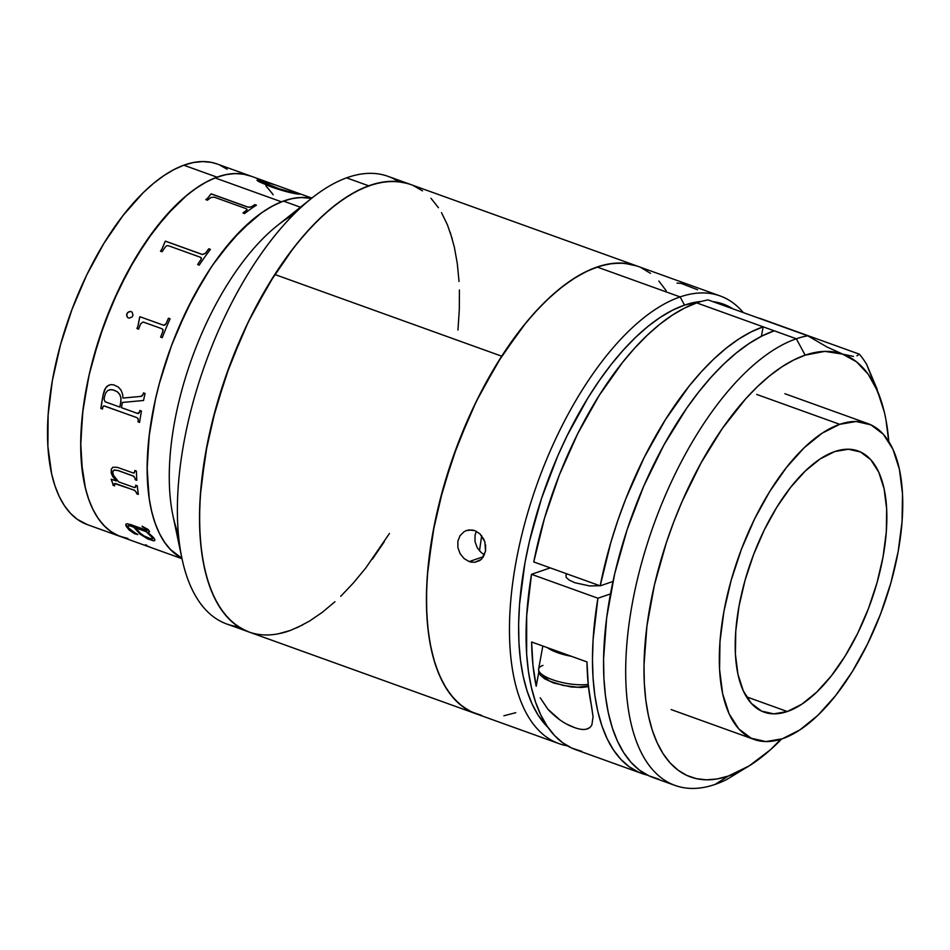 <?xml version="1.0" encoding="UTF-8"?>
<svg xmlns="http://www.w3.org/2000/svg" width="950" height="950" viewBox="0 0 950 950"><rect width="100%" height="100%" fill="white"/><g stroke="black" fill="none" stroke-linecap="round" stroke-linejoin="round"><path stroke-width="1.43" d="M137.572 528.449A178.434 81.308 -70.2 0 1 136.194 528.081L137.596 528.449M131.516 526.395A178.434 81.308 -70.2 0 1 130.411 525.896L131.516 526.395M217.229 164.006L211.422 162.391L202.671 161.571L193.432 162.509L183.789 165.205A191.651 87.329 109.8 0 0 59.696 347.688A191.651 87.329 109.8 0 0 87.281 524.602L120.496 536.56A191.651 87.329 -70.2 0 1 92.898 359.646A191.651 87.329 -70.2 0 1 217.004 177.163L183.789 165.205L173.862 169.623L163.709 175.726L153.449 183.445L143.177 192.719L123.001 215.543L103.942 243.307L86.735 274.954L72.058 309.272L60.444 344.933L52.369 380.57L48.129 414.806L47.88 446.334L51.656 473.943L55.005 485.949L59.28 496.577L64.457 505.744L70.49 513.356L77.294 519.329L87.364 524.638M227.133 169.254L219.604 164.956M311.873 198.087L217.146 163.982A191.651 87.329 109.8 0 0 183.789 165.205L217.004 177.163A191.651 87.329 -70.2 0 1 250.361 175.94A191.651 87.329 109.8 0 0 215.056 177.899A191.651 87.329 109.8 0 0 92.435 361.428A191.651 87.329 109.8 0 0 120.496 536.56L182.008 558.719M126.219 538.163L118.038 535.586L110.509 531.288L103.692 525.314L97.672 517.702L92.494 508.535L88.207 497.907L84.859 485.913L82.484 472.661L80.702 442.949L82.959 409.901L89.146 374.799L99.038 338.972L112.254 303.822L128.274 270.679L146.49 240.825L166.203 215.412L186.663 195.403L196.911 187.684L207.064 181.581L217.004 177.163L226.634 174.467L235.873 173.529L244.625 174.349L250.444 175.964M267.152 187.197L273.184 194.797M238.319 626.668A237.904 108.407 -70.2 0 1 181.949 558.446A237.904 108.407 -70.2 0 1 311.659 198.265A237.904 108.407 -70.2 0 1 346.572 177.852A237.904 108.407 109.8 0 0 192.518 404.391A237.904 108.407 109.8 0 0 226.765 624.008L248.912 631.976A237.904 108.407 -70.2 0 1 214.664 412.359A237.904 108.407 -70.2 0 1 368.719 185.82L346.572 177.852A237.904 108.407 -70.2 0 1 398.572 181.64M302.658 624.969L290.32 630.456A237.904 108.407 -70.2 0 1 248.912 631.976L475.831 713.699A237.904 108.407 -70.2 0 1 501.707 356.202L274.788 274.479A237.904 108.407 109.8 0 0 248.912 631.976M311.659 198.265L277.424 225.494A191.651 87.329 109.8 0 0 172.947 515.648A191.651 87.329 109.8 0 0 178.422 534.351A191.651 87.329 -70.2 0 1 191.817 358.554A191.651 87.329 -70.2 0 1 293.574 214.569M251.239 176.261L242.939 174.04L234.08 173.577L224.758 174.859L215.056 177.899L281.473 201.816A191.651 87.329 -70.2 0 1 311.529 198.36A191.651 87.329 109.8 0 0 283.421 201.079L273.481 205.497L263.328 211.601L253.08 219.319L232.619 239.329L212.907 264.741L203.561 279.181L186.366 310.828L171.677 345.147L160.075 380.808L155.562 398.715L149.376 433.817L147.119 466.866L148.901 496.577L151.276 509.829L154.624 521.823L158.911 532.451L164.089 541.619L170.109 549.231L181.913 558.291L171.404 550.549L165.217 543.258L159.861 534.387L155.396 524.044L151.857 512.311L149.292 499.296L147.119 469.977L148.972 437.214L154.779 402.254L159.101 384.358L170.382 348.65L177.223 331.158L192.993 297.754L211.019 267.52L220.673 253.959L240.777 230.612L261.309 213.002L271.486 206.578L281.473 201.816L291.175 198.787L300.497 197.493L311.529 198.36L302.29 197.446L293.051 198.384L283.421 201.079L300.426 207.207L283.421 201.079A191.651 87.329 109.8 0 0 160.894 377.874A191.651 87.329 109.8 0 0 181.913 558.291A191.651 87.329 -70.2 0 1 160.396 379.656A191.651 87.329 -70.2 0 1 281.473 201.816L215.056 177.899L205.069 182.661L194.893 189.086L184.621 197.125L174.361 206.696L154.256 230.042L135.351 258.246L118.37 290.225L103.966 324.722L92.684 360.442L88.362 378.338L82.555 413.298L80.702 446.061L81.284 461.225L85.452 488.395L88.979 500.128L93.444 510.471L98.8 519.329L104.987 526.633L111.946 532.285L119.617 536.239L127.918 538.46M475.914 713.723L468.433 710.327L459.479 704.033L451.464 695.685L444.446 685.342L438.52 673.123L433.723 659.146L430.101 643.53L427.702 626.442L426.55 608.024L426.645 588.477L427.987 567.981L434.352 524.934L439.316 502.799L452.58 458.375L469.834 415.15L479.75 394.523L501.707 356.202A237.904 108.407 -70.2 0 1 637.046 266.024L387.98 176.332A237.904 108.407 109.8 0 0 346.572 177.852L368.719 185.82A237.904 108.407 -70.2 0 1 410.127 184.3A237.904 108.407 109.8 0 0 274.788 274.479L252.831 312.799L242.915 333.438L225.661 376.651L212.396 421.088L207.433 443.223L201.056 486.269L199.714 506.766L199.631 526.312L200.783 544.718L203.181 561.818L206.791 577.422L211.589 591.411L217.526 603.63L224.533 613.961L232.56 622.321L241.514 628.603L248.995 632.011M245.86 630.764L236.514 625.432L228.059 618.011L220.578 608.558L214.154 597.182L208.834 583.989L204.678 569.097L201.721 552.651L199.999 534.814L199.524 515.767L200.296 495.674L205.568 453.174L215.591 408.928L229.995 364.669L248.235 322.074L269.586 282.779L293.241 248.306L305.651 233.296L318.298 219.973L331.051 208.466L343.781 198.882L356.381 191.306L368.719 185.82L380.677 182.483L392.148 181.308L403.014 182.329L410.222 184.336M413.167 185.511L422.512 190.843M430.968 198.277L438.449 207.717M450.205 232.299L454.361 247.19L457.306 263.625L459.028 281.461M389.441 533.496L365.786 567.969L353.376 582.979L340.729 596.303M290.32 630.456L278.35 633.804M205.817 199.619A191.651 87.329 -70.2 0 1 207.539 198.277L210.9 194.049A191.651 87.329 -70.2 0 1 211.209 193.836L248.164 207.148L251.334 206.851A191.651 87.329 -70.2 0 1 254.838 204.594L256.452 205.176A191.651 87.329 109.8 0 0 244.566 213.572L242.951 212.99A191.651 87.329 -70.2 0 1 246.477 210.283L247.119 209.416L246.062 208.62L214.13 197.125L210.924 197.529A191.651 87.329 109.8 0 0 207.433 200.201L205.817 199.619M160.479 251.18A191.651 87.329 -70.2 0 1 162.058 248.817L165.098 241.549A191.651 87.329 -70.2 0 1 165.395 241.134L202.338 254.446L205.438 253.282A191.651 87.329 -70.2 0 1 208.798 248.781L210.413 249.363A191.651 87.329 109.8 0 0 199.227 265.133L197.612 264.551A191.651 87.329 -70.2 0 1 200.866 259.73L201.447 258.246L200.759 257.391L168.435 245.729L166.618 245.741L165.312 247A191.651 87.329 109.8 0 0 162.094 251.762L160.479 251.18M161.939 328.736L143.129 322.003L140.695 323.736A191.651 87.329 109.8 0 0 138.558 329.163L136.942 328.581A191.651 87.329 -70.2 0 1 137.952 326.004L139.662 317.217A191.651 87.329 -70.2 0 1 139.876 316.718L163.78 325.292L166.143 323.522A191.651 87.329 -70.2 0 1 168.459 318.214L170.074 318.796A191.651 87.329 109.8 0 0 162.236 337.689L160.621 337.108A191.651 87.329 -70.2 0 1 162.759 331.681L163.079 329.876L161.939 328.736M126.671 314.402L127.621 312.598L130.506 311.374L132.121 312.182L133.012 315.198L132.026 317.015L128.998 318.155L127.395 317.359L126.671 314.402M113.857 384.904L118.275 387.006L120.971 389.987L122.692 394.476L122.942 398.05L140.992 396.399L143.118 394.416A191.651 87.329 -70.2 0 1 143.462 392.884L145.077 393.466A191.651 87.329 109.8 0 0 143.521 400.496L122.396 402.432A191.651 87.329 109.8 0 0 121.457 407.669L137.833 413.535L139.591 411.908A191.651 87.329 -70.2 0 1 139.852 410.471L141.455 411.053A191.651 87.329 109.8 0 0 139.602 422.394L137.988 421.812A191.651 87.329 -70.2 0 1 138.201 420.387L138.059 418.653L136.741 417.608L104.809 406.101L103.312 406.137L102.683 407.598A191.651 87.329 109.8 0 0 102.469 409.022L100.854 408.441A191.651 87.329 -70.2 0 1 103.265 394.155L104.559 389.809L107.018 386.246L110.758 384.596L113.857 384.904M118.584 481.852L134.567 487.588L135.779 486.246A191.651 87.329 -70.2 0 1 135.672 485.201L137.287 485.782A191.651 87.329 109.8 0 0 138.344 494.404L136.729 493.822A191.651 87.329 -70.2 0 1 136.574 492.824L134.567 490.354L115.591 483.526L114.416 484.144A191.651 87.329 109.8 0 0 114.665 485.878L113.05 485.296A191.651 87.329 -70.2 0 1 112.836 483.835L111.281 479.631A191.651 87.329 -70.2 0 1 111.233 479.204L116.304 481.032L112.765 476.579L111.233 473.005L111.316 469.11L112.884 467.258L117.183 467.293L133.546 473.088L134.817 471.604A191.651 87.329 -70.2 0 1 134.781 470.488L136.396 471.069A191.651 87.329 109.8 0 0 136.836 480.32L135.221 479.738A191.651 87.329 -70.2 0 1 135.149 478.657L133.641 476.211L118.085 470.582L114.214 470.048L112.718 471.794L113.359 475.107L118.584 481.852M153.603 537.641L154.826 539.707L154.09 540.835L147.808 539.006L139.971 534.078L133.855 527.238L130.079 525.92L127.549 526.015L129.034 528.817L137.726 534.577L134.377 533.639L128.974 529.874L125.816 525.481L125.887 524.163L127.466 523.723L147.107 530.397L146.526 528.829L142.417 526.894A191.651 87.329 -70.2 0 1 142.084 526.217L148.188 529.53L149.566 531.656L147.868 532.285L153.603 537.641M114.499 483.55L134.639 490.283L136.646 492.741A191.52 87.269 109.8 0 0 136.8 493.739L138.32 494.297M111.316 479.239A191.52 87.269 109.8 0 0 111.352 479.56L112.907 483.752A191.52 87.269 109.8 0 0 113.121 485.213L114.641 485.771M112.955 467.198L111.388 469.039L111.304 472.934L116.161 480.878M134.852 470.511A191.52 87.269 109.8 0 0 134.888 471.532L134.021 473.029M113.038 470.927L114.285 469.977L118.156 470.511L133.772 476.176L135.221 478.586A191.52 87.269 109.8 0 0 135.292 479.667L136.824 480.213M135.755 485.224A191.52 87.269 109.8 0 0 135.85 486.174L135.565 487.35M272.056 193.171L265.869 185.879M211.209 193.836L248.152 207.254L211.209 193.836M210.924 197.529L214.13 197.125M256.322 205.248L254.826 204.713A191.52 87.269 109.8 0 0 251.322 206.969L248.152 207.254L211.209 193.954A191.52 87.269 109.8 0 0 210.9 194.168L207.539 198.396A191.52 87.269 109.8 0 0 205.912 199.654M247.119 209.534L246.477 210.389A191.52 87.269 109.8 0 0 243.046 213.026M210.9 194.049L207.539 198.396L210.9 194.049M210.366 249.422L208.822 248.864A191.52 87.269 109.8 0 0 205.461 253.365L202.362 254.529L165.419 241.217A191.52 87.269 109.8 0 0 165.122 241.632L162.082 248.9A191.52 87.269 109.8 0 0 160.538 251.204M201.115 257.699L200.901 259.801A191.52 87.269 109.8 0 0 197.671 264.575M168.435 245.729L200.367 257.224M162.711 329.175L162.806 331.716A191.52 87.269 109.8 0 0 160.681 337.131A191.52 87.269 -70.2 0 1 162.806 331.716L162.759 331.681A191.651 87.329 109.8 0 0 160.621 337.108M139.935 316.754A191.52 87.269 109.8 0 0 139.721 317.253L137.999 326.04A191.52 87.269 109.8 0 0 137.002 328.605M170.062 318.808L168.506 318.25A191.52 87.269 109.8 0 0 166.191 323.558L165.086 325.031L163.436 325.209M163.376 325.173L139.876 316.718M122.396 402.432L143.521 400.496M137.512 413.404L139.662 411.884L138.653 413.488L137.441 413.428L121.457 407.669M136.741 417.608L104.809 406.101L136.741 417.608M102.683 407.598L103.479 406.042L104.88 406.077L103.538 406.018M100.854 408.441L100.926 408.417A191.52 87.269 -70.2 0 1 103.336 394.131L103.265 394.155A191.651 87.329 109.8 0 0 100.854 408.441M143.521 392.908A191.52 87.269 109.8 0 0 143.177 394.404L141.871 396.138M139.911 410.483A191.52 87.269 109.8 0 0 139.662 411.884L138.368 413.523M103.989 405.923L136.812 417.572L138.13 418.617L138.273 420.351A191.52 87.269 109.8 0 0 138.059 421.788L139.602 422.346M108.834 385.082L105.688 387.849L103.336 394.131A191.52 87.269 109.8 0 0 100.926 408.417L102.481 408.975M109.381 389.809L112.729 389.785L117.42 391.816L119.831 394.488L120.982 398.062L120.864 401.743A191.52 87.269 109.8 0 0 119.914 407.063L119.854 407.039M141.063 396.376L143.118 394.416L141.289 396.328M145.374 529.851L130.292 524.424M154.078 538.294L147.868 532.285L149.637 531.549M127.609 525.908L129.046 525.564L133.926 527.131L140.03 533.971L147.856 538.899L153.318 540.74L154.708 540.526L154.886 539.6M125.958 524.056L126.683 527.024L130.114 530.682L135.268 533.924L137.786 534.399M142.227 526.264A191.52 87.269 109.8 0 0 142.476 526.787L146.585 528.734L147.499 530.302M135.66 527.891L146.312 531.596L151.323 536.073L152.641 538.662M134.235 532.356L128.179 527.63M146.466 545.015L145.231 544.92M146.644 545.751L149.934 547.046M260.276 180.417L274.027 184.585L262.734 180.939L259.528 180.88L279.039 188.706L295.854 193.432L297.92 193.598L297.101 193.064L291.793 190.974L299.416 193.966L285.428 191.413L270.619 186.663C281.414 190.534 290.617 193.016 298.241 194.144M267.746 182.447L259.896 180.179L256.951 180.239M297.053 193.194L291.899 192.731L279.003 188.836L262.746 182.685L259.219 180.547M299.535 194.299L296.471 192.803M270.619 186.663L259.172 181.806L257.45 180.69L257.474 179.787L263.542 180.833L274.027 184.585M134.639 490.283L136.574 492.824L134.639 490.283M131.148 311.553L128.713 311.814L127.252 313.168L126.659 315.317L127.442 317.395M152.618 538.021L146.252 531.703L135.47 527.82L140.339 533.247L144.127 535.978L150.646 538.733L152.582 538.769L152.618 538.021M119.843 407.087A191.651 87.329 -70.2 0 1 120.793 401.755L120.911 398.086L119.759 394.511L117.349 391.827L114.297 390.272L111.008 389.619L107.861 390.438L105.64 392.991L104.559 396.435A191.651 87.329 109.8 0 0 104.073 399.107L105.094 401.755L119.843 407.087M407.716 183.504L397.159 181.498L385.949 181.676L374.193 184.039L362.021 188.551L349.517 195.189L336.834 203.87L324.081 214.522L311.374 227.038L298.846 241.3L286.603 257.165L274.788 274.479L501.707 356.202L525.766 323.012L538.294 308.75L551 296.234L563.754 285.594L576.448 276.901L588.941 270.275L601.124 265.751L612.869 263.399L624.079 263.221L637.129 266.048L631.192 264.314L620.398 263.031L608.998 263.946L597.099 267.021A237.904 108.407 109.8 0 0 441.94 492.741A237.904 108.407 109.8 0 0 475.831 713.699L558.849 743.589A237.904 108.407 -70.2 0 1 524.958 522.643A237.904 108.407 -70.2 0 1 680.117 296.923L597.099 267.021L584.796 272.258L572.221 279.585L559.503 288.931L546.749 300.212L534.078 313.334L521.633 328.142L497.871 362.282L476.354 401.316L457.912 443.769L443.258 487.979L432.951 532.261L427.393 574.928L426.467 595.128L426.799 614.306L428.367 632.296L431.181 648.921L435.195 664.002L440.372 677.409L446.666 689.011L454.029 698.689L462.365 706.373L471.616 711.954L481.686 715.398M457.971 330.018L459.313 309.51L459.408 289.964M452.236 238.854L447.438 224.865L441.501 212.646M297.017 627.724L309.51 621.086L322.192 612.406L334.946 601.754M372.424 559.122L384.239 541.797M481.674 535.705L479.489 550.869M476.342 531.288L475.012 535.337L475.036 541.619L477.233 547.675L481.223 552.603L484.441 554.824M471.924 562.269L469.169 561.592L483.479 556.676L469.169 561.592L464.039 558.517L460.061 553.577L457.876 547.521L457.864 541.239L460.037 535.681L464.051 531.703L466.557 530.516L469.264 529.922L474.822 530.646L479.857 533.734L484.856 541.726L485.533 551.19L481.733 558.909L479.643 560.631L474.656 562.329L469.169 561.592L464.039 558.517L460.061 553.577L457.876 547.521L457.864 541.239L460.037 535.681L464.051 531.703L466.533 530.516L472.043 529.969L474.822 530.646L479.857 533.734L484.049 539.612M720.064 295.913L637.046 266.024A237.904 108.407 109.8 0 0 597.099 267.021L680.117 296.923A237.904 108.407 -70.2 0 1 720.064 295.913A237.904 108.407 -70.2 0 1 743.339 312.598A237.904 108.407 109.8 0 0 680.117 296.923L684.523 305.104L672.564 310.187L660.333 317.312L647.971 326.396L635.574 337.369L623.259 350.122L611.159 364.527L599.391 380.439L588.05 397.718L567.138 435.67L557.745 455.988L541.583 498.311L529.388 541.548L524.934 562.982L519.531 604.449L518.629 624.091L518.949 642.746L520.481 660.238L523.212 676.388L527.119 691.054L532.154 704.092L538.27 715.374L548.055 727.522A231.301 105.403 -70.2 0 1 540.396 501.944A231.301 105.403 -70.2 0 1 684.523 305.104L680.117 296.923A237.904 108.407 109.8 0 0 522.548 531.869A237.904 108.407 109.8 0 0 567.423 745.833A237.904 108.407 -70.2 0 1 558.849 743.589M697.549 289.75L681.079 283.373L677.006 283.112M666.199 290.7L658.849 281.022M650.501 273.351L641.25 267.757M503.868 715.778L515.779 712.69M684.523 305.104L701.504 301.411A231.301 105.403 -70.2 0 0 684.523 305.104M712.856 301.625L727.451 305.817L733.044 308.892A231.301 105.403 -70.2 0 0 712.856 301.625M481.068 559.55L474.656 562.329M485.604 544.872L485.533 551.19L482.849 557.602M834.753 451.559A138.783 63.234 -70.2 0 1 858.052 450.965A138.783 63.234 -70.2 0 1 877.824 579.856A138.783 63.234 -70.2 0 1 787.312 711.526L746.427 696.801L787.312 711.526L801.824 704.199L816.679 692.158L831.333 675.877L845.191 655.963L857.743 633.187L868.502 608.428L877.052 582.635L883.061 556.807L886.303 531.917L886.659 508.939L884.094 488.751L878.738 472.138L870.77 459.717L860.51 451.986L848.35 449.231L834.753 451.559L820.242 458.874L805.374 470.915L790.732 487.207L776.863 507.122L764.311 529.898L753.564 554.658L745.014 580.438L739.005 606.278L735.763 631.156L735.407 654.134L737.96 674.322L743.328 690.947L751.296 703.356L761.556 711.099L773.716 713.854L787.312 711.526A138.783 63.234 -70.2 0 1 764.014 712.108A138.783 63.234 -70.2 0 1 744.242 583.217A138.783 63.234 -70.2 0 1 834.753 451.559M782.349 738.756A167.853 76.487 -70.2 0 1 754.158 739.468A167.853 76.487 -70.2 0 1 730.253 583.573A167.853 76.487 -70.2 0 1 839.717 424.317A167.853 76.487 -70.2 0 1 867.908 423.605A167.853 76.487 -70.2 0 1 891.812 579.5A167.853 76.487 -70.2 0 1 782.349 738.756L765.902 741.57L751.189 738.245L738.779 728.887L729.137 713.866L722.653 693.761L719.566 669.346L719.981 641.559L723.912 611.456L731.179 580.212L741.523 549.017L754.526 519.068L769.714 491.53L786.481 467.436L804.199 447.735L822.166 433.176L839.717 424.317L856.164 421.503L870.877 424.84L883.286 434.197L892.917 449.207L899.413 469.312L902.5 493.727L902.072 521.526L898.154 551.617L890.886 582.861L880.543 614.056L867.54 644.005L852.352 671.555L835.584 695.637L817.867 715.338L799.888 729.897L782.349 738.756M756.699 394.428L839.717 424.317M853.444 356.428L842.721 354.136L826.999 346.988L807.726 335.789L708.106 299.915A237.904 108.407 109.8 0 0 696.718 302.896L684.641 308.026L672.291 315.162L659.799 324.259L647.271 335.231L634.826 347.973L622.571 362.366L599.117 395.556L577.766 433.58L559.324 475.024L544.469 518.344L533.758 561.937L600.174 585.853L612.976 581.459L600.174 585.853L610.886 542.26L617.832 520.469L625.741 498.94L644.183 457.496L665.534 419.484L688.988 386.282L701.242 371.889L713.688 359.147L726.216 348.175L738.708 339.079L751.058 331.942L763.135 326.824L761.401 336.288L763.135 326.824L774.203 330.802A237.904 108.407 109.8 0 0 619.056 556.522A237.904 108.407 109.8 0 0 652.935 777.468L675.082 785.448A237.904 108.407 -70.2 0 1 641.191 564.49A237.904 108.407 -70.2 0 1 796.337 338.782L774.203 330.802L796.337 338.782A237.904 108.407 -70.2 0 1 807.726 335.789L708.106 299.915A237.904 108.407 109.8 0 0 696.718 302.896A237.904 108.407 109.8 0 0 533.758 561.937L600.174 585.853A237.904 108.407 -70.2 0 1 763.135 326.824L696.718 302.896L774.203 330.802L761.9 336.039L749.336 343.366L736.606 352.711L723.852 363.992L711.194 377.103L698.749 391.923L686.636 408.286L663.884 445.051L643.815 485.996L627.178 529.53L614.638 574.002L606.67 617.678L603.582 658.908L603.903 678.086L605.482 696.077L608.285 712.702L612.299 727.783L617.476 741.19L623.782 752.792L631.133 762.47L639.481 770.141L648.731 775.734L658.789 779.178M761.318 757.269L770.557 749.657A224.687 102.386 -70.2 0 1 750.666 764.952A224.687 102.386 -70.2 0 1 728.353 776.043L715.029 784.439L728.353 776.043A224.687 102.386 -70.2 0 1 650.133 605.649A224.687 102.386 -70.2 0 1 805.149 355.146L796.337 338.782A237.904 108.407 109.8 0 0 632.201 604.022A237.904 108.407 109.8 0 0 715.029 784.439A237.904 108.407 109.8 0 0 726.774 779.487A237.904 108.407 -70.2 0 1 715.029 784.439A237.904 108.407 -70.2 0 1 675.082 785.448M726.774 779.487L750.666 764.952M581.863 751.403L571.936 748.149L562.78 742.817L554.491 735.478L547.153 726.192L540.823 715.041L535.562 702.133L531.43 687.574L528.449 671.519L526.644 654.111L526.668 615.885L531.501 574.311L550.252 567.874L531.501 574.311L597.918 598.227L610.458 593.928L597.918 598.227L531.501 574.311A237.904 108.407 109.8 0 0 575.451 749.574L641.867 773.49A237.904 108.407 -70.2 0 1 597.918 598.227L593.085 639.801L592.479 659.431L593.061 678.027L594.854 695.436L597.835 711.491L601.979 726.049L607.24 738.957L613.569 750.108L620.908 759.394L629.197 766.745L638.341 772.065L648.28 775.319M599.806 585.722L589.701 585.948L574.952 582.754L569.383 580.201L566.224 577.493L565.962 575.047L567.102 573.942M759.157 318.298A330.434 150.563 109.8 0 0 759.679 318.274L859.311 354.148A237.904 108.407 -70.2 0 1 866.649 364.372A237.904 108.407 109.8 0 0 859.311 354.148L856.947 355.811M877.23 389.5L866.649 364.372L881.457 401.755A224.687 102.386 -70.2 0 1 884.307 412.074L884.307 412.062A224.687 102.386 -70.2 0 1 888.773 441.477L886.184 421.8M750.761 764.821L770.557 749.657L749.194 765.89L728.353 776.043L717.107 778.964L706.337 779.819L696.16 778.608L686.648 775.354L677.92 770.082L670.035 762.826L663.088 753.682L657.139 742.734L652.246 730.063L648.458 715.813L645.798 700.126L644.314 683.133L644.005 665.012L646.926 626.086L654.455 584.832L666.306 542.83L673.704 522.061L682.005 501.707L700.969 463.042L722.451 428.319L745.643 398.869L757.601 386.496L769.643 375.832L781.66 366.997L793.535 360.086L805.149 355.146L824.826 351.381L842.721 354.136L826.999 346.988L807.726 335.789A237.904 108.407 109.8 0 0 796.337 338.782L805.149 355.146A224.687 102.386 -70.2 0 1 842.721 354.136A224.687 102.386 -70.2 0 1 881.457 401.755M884.307 412.074L877.551 391.127L868.217 374.253L856.508 361.819L842.484 354.053M759.679 318.274L859.311 354.148M591.874 724.933L593.061 716.739L591.565 706.171A237.904 108.407 109.8 0 1 586.969 661.913L531.62 641.986A237.904 108.407 -70.2 0 0 536.216 686.244L538.793 672.149L536.216 686.244L532.95 665.154L531.62 641.986L586.969 661.913L588.299 685.081L593.061 716.739L591.874 724.933C589.119 729.944 583.276 730.799 574.382 727.522C565.143 724.316 556.308 718.212 547.853 709.187L540.229 697.811L547.853 709.187L559.74 719.791M647.52 775.153A237.904 108.407 -70.2 0 1 641.867 773.49M574.382 727.522L566.996 724.232M589.701 727.7L586.138 729.232M778.24 742.164L770.557 749.657A224.687 102.386 -70.2 0 0 781.624 739.005L770.557 749.657L780.841 739.254M588.466 686.636L581.614 687.456L571.223 686.981L553.707 683.026L544.599 678.775L540.443 675.224L538.816 672.256L538.614 669.049A29.735 9.096 10.3 0 0 555.679 680.77A29.735 9.096 10.3 0 0 588.228 684.38A29.735 9.096 -169.7 0 1 557.555 681.328A29.735 9.096 -169.7 0 1 538.674 670.344A29.735 9.096 -169.7 0 1 542.972 665.416M571.318 656.284A29.735 9.096 -169.7 0 1 547.271 647.627L557.377 652.614L571.318 656.284M542.604 676.02L549.943 681.233L563.101 685.425L577.612 687.218L588.62 685.983M129.568 525.789L128.868 525.528M181.949 558.446L172.947 515.648M671.139 709.567L754.158 739.468M784.878 393.716L867.908 423.605M538.614 669.049L542.818 646.024"/></g></svg>
